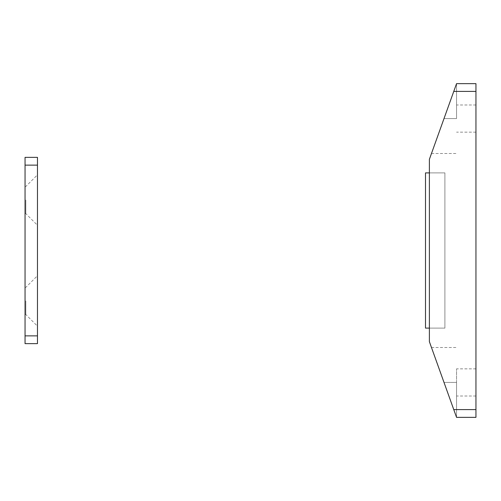 <?xml version="1.0" encoding="UTF-8"?>
<svg xmlns="http://www.w3.org/2000/svg" width="501" height="501" viewBox="0 0 501 501"><rect width="100%" height="100%" fill="white"/><g stroke="black" fill="none" stroke-linecap="round" stroke-linejoin="round"><path stroke-width="0.38" stroke-dasharray="2.5 1.88" d="M456.549 382.432L456.549 417.358L431.474 347.512L456.549 417.358L475.95 417.358L475.95 83.642L456.549 83.642L429.388 159.312L429.388 341.688L456.549 417.358L456.549 368.849L456.549 382.432L444.011 382.432L456.549 382.432M475.95 382.432L475.95 396.015L475.95 382.432M456.549 118.568L456.549 83.642L456.549 118.568L456.549 104.985L456.549 118.568L444.011 118.568L456.549 118.568M475.95 118.568L475.95 104.985L475.95 118.568M429.388 172.895L429.388 328.105L429.388 172.895L429.388 328.105L429.388 172.895L444.907 172.895L444.907 328.105L429.388 328.105L444.907 328.105L444.907 172.895L429.388 172.895L444.907 172.895L444.907 328.105L429.388 328.105L444.907 328.105L444.907 172.895L429.388 172.895L444.907 172.895L444.907 328.105L429.388 328.105M25.827 200.056L25.827 213.639L25.827 200.056M25.05 200.056L25.05 213.639L25.05 200.056M37.469 200.056L37.469 174.83L37.469 200.056M25.827 300.944L25.827 314.528L25.827 300.944M25.05 300.944L25.05 314.528L25.05 300.944M37.469 300.944L37.469 326.17L37.469 300.944M25.05 165.13L25.05 157.37L37.469 157.37L37.469 165.13L25.05 165.13L25.05 343.63L37.469 343.63L37.469 165.13M425.506 328.105L444.907 328.105L444.907 172.895L444.907 328.105L444.907 172.895L425.506 172.895L425.506 328.105L444.907 328.105L425.506 328.105L425.506 172.895L444.907 172.895L425.506 172.895L425.506 328.105M453.762 91.407L475.95 91.407M475.95 409.593L453.762 409.593M37.469 335.87L25.05 335.87M475.95 396.015L456.549 396.015M475.95 132.151L456.549 132.151M431.474 153.488L456.549 153.488M431.474 347.512L456.549 347.512M475.95 104.985L456.549 104.985M475.95 368.849L456.549 368.849M25.05 213.639L25.827 213.639L37.469 225.275M25.05 314.528L25.827 314.528L37.469 326.17M25.05 287.361L25.827 287.361L37.469 275.725M25.05 186.472L25.827 186.472L37.469 174.83"/><path stroke-width="0.75" d="M453.762 91.407L456.549 83.642L475.95 83.642L475.95 91.407L453.762 91.407L429.388 159.312L429.388 341.688L453.762 409.593L475.95 409.593L475.95 91.407M475.95 409.593L475.95 417.358L456.549 417.358L453.762 409.593M37.469 335.87L37.469 157.37L25.05 157.37L25.05 343.63L37.469 343.63L37.469 335.87L25.05 335.87M429.388 172.895L425.506 172.895L425.506 328.105L429.388 328.105M37.469 165.13L25.05 165.13"/></g></svg>
